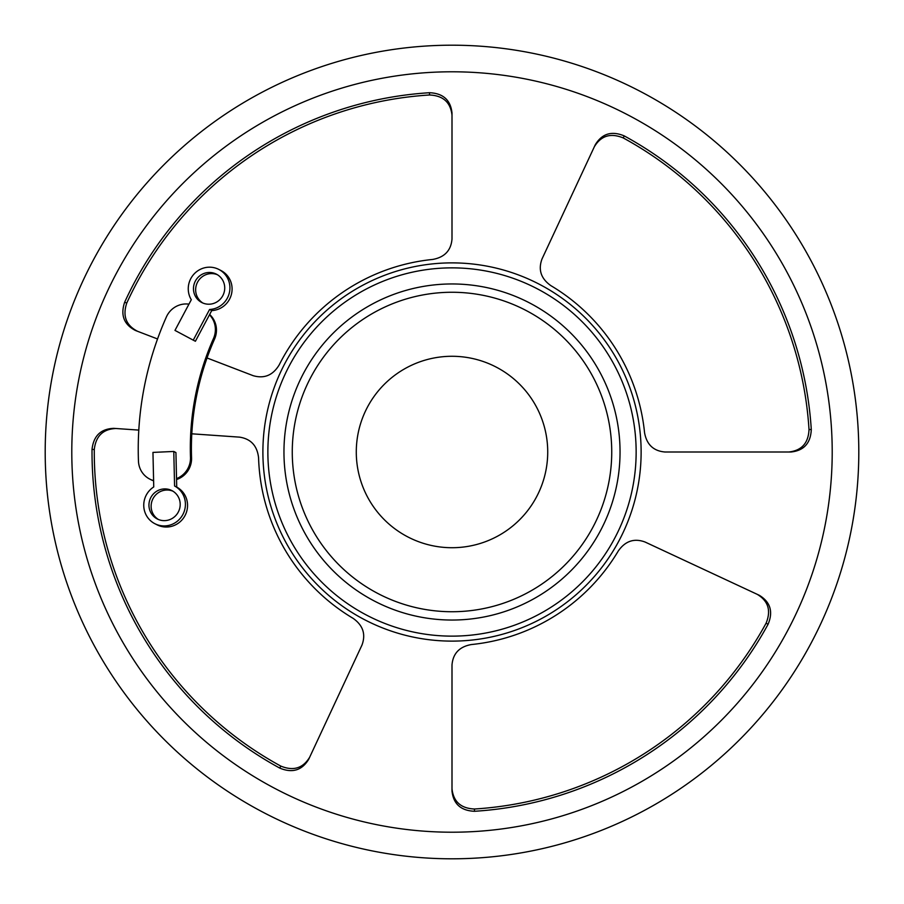 <?xml version="1.0" encoding="UTF-8"?>
<svg xmlns="http://www.w3.org/2000/svg" width="904" height="904" viewBox="0 0 904 904"><rect width="100%" height="100%" fill="white"/><g stroke="black" fill="none" stroke-linecap="round" stroke-linejoin="round"><path stroke-width="1.36" d="M474.487 809.012A357.713 357.713 0 0 0 766.061 623.251L768.117 624.201C773.327 611.658 770.377 602.03 759.292 595.295L644.993 541.993C634.201 538.038 625.308 541.01 618.336 550.909A193.512 193.512 0 0 1 471.346 644.552C459.435 646.688 452.983 653.479 452 664.948L452 791.056C453.39 803.938 460.882 810.673 474.476 811.284L474.487 809.012C460.916 808.425 453.412 801.69 452 788.785M809.012 429.513A357.713 357.713 0 0 0 623.251 137.939L624.201 135.882C611.658 130.673 602.03 133.622 595.295 144.708L541.993 259.007C538.038 269.799 541.01 278.692 550.909 285.664A193.512 193.512 0 0 1 644.552 432.654C646.688 444.565 653.479 451.017 664.948 452L791.056 452C803.938 450.61 810.673 443.118 811.284 429.524L809.012 429.513C808.425 443.084 801.69 450.587 788.785 452L791.056 452M624.201 135.882A359.984 359.984 0 0 1 811.284 429.524M832.211 452A380.211 380.211 0 0 0 452 71.789A380.211 380.211 0 0 0 71.789 452A380.211 380.211 0 0 0 452 832.211A380.211 380.211 0 0 0 832.211 452M309.665 757.236C302.953 768.321 293.314 771.259 280.748 766.061L279.799 768.117C292.342 773.327 301.97 770.377 308.705 759.292L362.007 644.993C365.962 634.201 362.99 625.308 353.091 618.336A193.512 193.512 0 0 1 258.578 457.865C257.267 445.83 250.939 438.926 239.571 437.14L191.795 433.807M279.799 768.117A359.984 359.984 0 0 1 92.027 449.356L94.287 449.525A357.713 357.713 0 0 0 280.748 766.061M138.798 430.101L113.768 428.349C100.83 428.846 93.575 435.841 92.027 449.356M205.931 357.543L253.199 375.691C264.239 378.878 272.906 375.296 279.178 364.933A193.512 193.512 0 0 1 432.654 259.448C444.565 257.312 451.017 250.521 452 239.052L452 112.943C450.61 100.061 443.118 93.327 429.524 92.716L429.513 94.988C443.084 95.575 450.587 102.31 452 115.215M157.545 338.966L135.464 330.491C123.927 324.547 120.322 315.146 124.639 302.264A359.984 359.984 0 0 1 429.524 92.716M768.117 624.201A359.984 359.984 0 0 1 474.476 811.284M757.236 594.335C768.321 601.047 771.259 610.686 766.061 623.251M594.335 146.764C601.047 135.679 610.686 132.741 623.251 137.939M429.513 94.988A357.713 357.713 0 0 0 126.763 303.066L124.639 302.264M94.287 449.525C95.813 436.022 103.067 429.016 116.04 428.507M137.577 331.305C126.051 325.383 122.447 315.971 126.763 303.066M45.2 452A406.8 406.8 0 0 1 655.4 99.7A406.8 406.8 0 0 1 655.4 804.3A406.8 406.8 0 0 1 45.2 452M547.722 452A95.722 95.722 0 0 1 404.144 534.897A95.722 95.722 0 0 1 404.144 369.103A95.722 95.722 0 0 1 547.722 452M209.479 314.807A21.606 21.052 117.2 0 1 213.502 338.469L214.576 339.023A21.606 21.052 -62.8 0 0 209.649 314.479M214.576 339.023A265.878 258.962 -62.8 0 0 191.558 457.887L190.484 457.334A21.606 21.052 117.2 0 1 176.529 478.611M213.502 338.469A265.878 258.962 -62.8 0 0 190.484 457.334M153.601 480.6A21.606 21.052 117.2 0 1 138.459 461.13A319.055 310.75 -62.8 0 1 166.381 316.965A21.606 21.052 117.2 0 1 188.947 304.151M176.551 479.538A21.606 21.052 -62.8 0 0 191.558 457.887M149.736 479.086L150.81 479.64A21.606 21.052 -62.8 0 0 153.601 480.815M209.581 309.473L193.253 340.153L195.4 341.26L211.728 310.58A21.267 20.713 -62.8 0 0 220.96 270.522L218.813 269.426A21.267 20.713 117.2 0 1 209.581 309.473L211.728 310.58M193.253 340.153L174.969 330.401L191.298 299.732A21.267 20.713 117.2 0 1 218.813 269.426M202.903 303.043A15.956 15.537 117.2 0 1 217.435 274.748M216.598 274.262A15.956 15.537 117.2 0 1 222.87 295.551A15.956 15.537 117.2 0 1 201.807 302.535A15.956 15.537 117.2 0 1 195.275 281.246A15.956 15.537 117.2 0 1 216.598 274.262M173.783 451.458L174.574 485.99A21.267 20.713 117.2 0 1 182.936 514.376A21.267 20.713 117.2 0 1 143.759 505.867A21.267 20.713 117.2 0 1 153.748 486.94L152.957 452.407L173.783 451.458L175.93 452.565L176.721 487.098L174.574 485.99M154.855 523.687L157.002 524.795A21.267 20.713 -62.8 0 0 185.071 515.483A21.267 20.713 -62.8 0 0 176.721 487.098M164.935 520.625A15.956 15.537 -62.8 0 0 171.862 490.578A15.956 15.537 -62.8 0 0 150.753 497.675A15.956 15.537 -62.8 0 0 164.935 520.625M172.913 491.177A15.956 15.537 -62.8 0 0 158.381 519.472M641.128 452A189.128 189.128 0 0 0 357.442 288.218A189.128 189.128 0 0 0 357.442 615.782A189.128 189.128 0 0 0 641.128 452M636.145 452A184.145 184.145 0 0 1 359.928 611.466A184.145 184.145 0 0 1 359.928 292.534A184.145 184.145 0 0 1 636.145 452M620.042 452A168.042 168.042 0 0 0 367.984 306.467A168.042 168.042 0 0 0 367.984 597.533A168.042 168.042 0 0 0 620.042 452M611.737 452A159.737 159.737 0 0 1 372.132 590.335A159.737 159.737 0 0 1 372.132 313.665A159.737 159.737 0 0 1 611.737 452"/></g></svg>
